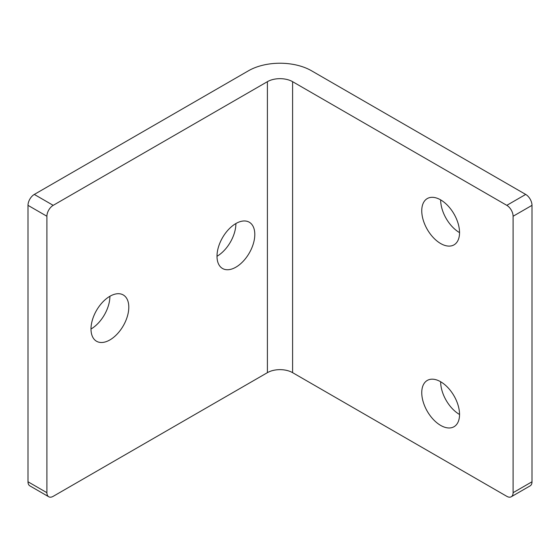 <?xml version="1.0" encoding="UTF-8"?>
<svg xmlns="http://www.w3.org/2000/svg" width="560" height="560" viewBox="0 0 560 560"><rect width="100%" height="100%" fill="white"/><g stroke="black" fill="none" stroke-linecap="round" stroke-linejoin="round"><path stroke-width="0.84" d="M459.55 232.624A26.726 15.435 60 0 1 440.65 199.885A26.726 15.435 60 0 1 458.108 223.44A26.726 15.435 60 0 1 454.013 244.86A26.726 15.435 60 0 1 440.65 243.537A26.726 15.435 60 0 1 423.192 219.982A26.726 15.435 60 0 1 427.287 198.562A26.726 15.435 60 0 1 440.65 199.885M459.55 414.491A26.726 15.435 60 0 1 440.65 381.752A26.726 15.435 60 0 1 458.108 405.307A26.726 15.435 60 0 1 454.013 426.727A26.726 15.435 60 0 1 440.65 425.404A26.726 15.435 60 0 1 423.192 401.849A26.726 15.435 60 0 1 427.287 380.429A26.726 15.435 60 0 1 440.65 381.752M235.9 223.531L235.9 223.531A26.726 15.435 120 0 1 217 256.27A26.726 15.435 -60 0 1 228.669 229.369A26.726 15.435 -60 0 1 249.263 222.208A26.726 15.435 -60 0 1 254.8 234.444A26.726 15.435 -60 0 1 243.131 261.338A26.726 15.435 -60 0 1 222.537 268.499A26.726 15.435 -60 0 1 217 256.263M109.9 296.275L109.9 296.275A26.726 15.435 120 0 1 91 329.014A26.726 15.435 -60 0 1 102.669 302.113A26.726 15.435 -60 0 1 123.263 294.952A26.726 15.435 -60 0 1 128.8 307.188A26.726 15.435 -60 0 1 117.131 334.089A26.726 15.435 -60 0 1 96.537 341.25A26.726 15.435 -60 0 1 91 329.014M506.8 205.345L292.6 81.676L292.6 372.659A17.822 10.29 0 0 0 267.4 372.659L53.2 496.328A8.911 5.145 120 0 1 48.748 496.769L29.848 485.856A8.911 5.145 -60 0 1 28 481.782L28 205.345A8.911 5.145 -60 0 1 34.3 194.432L248.5 70.763A44.548 25.718 0 0 1 311.5 70.763L525.7 194.432A8.911 5.145 60 0 1 532 205.345L513.1 216.251A8.911 5.145 -120 0 0 506.8 205.345L525.7 194.432M511.252 496.769A8.911 5.145 -120 0 0 513.1 492.688L532 481.782A8.911 5.145 60 0 1 530.152 485.856L511.252 496.769A8.911 5.145 -120 0 1 506.8 496.328L292.6 372.659M513.1 492.688L513.1 216.251M267.4 372.659L267.4 81.676L53.2 205.345A8.911 5.145 120 0 0 46.9 216.251L28 205.345M28 481.782L46.9 492.688L46.9 216.251M46.9 492.688A8.911 5.145 120 0 0 48.748 496.769M532 481.782L532 205.345M267.4 81.676A17.822 10.29 180 0 1 292.6 81.676M34.3 194.432L53.2 205.345"/></g></svg>
